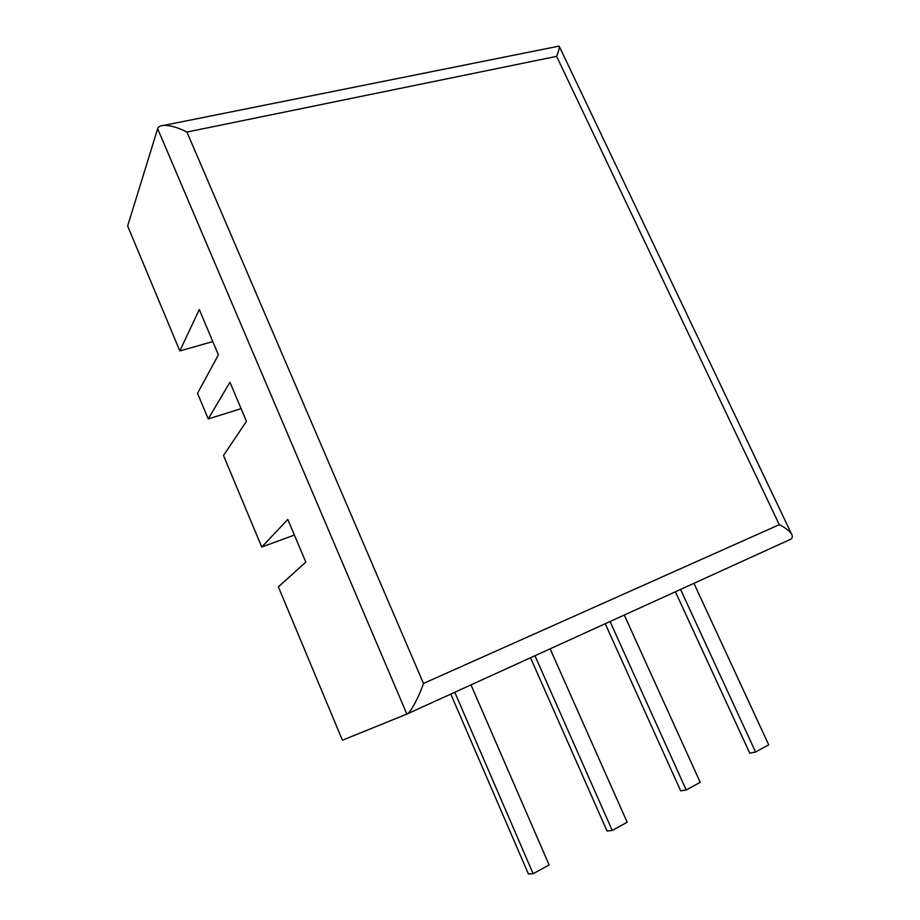<?xml version="1.0" encoding="UTF-8"?>
<svg xmlns="http://www.w3.org/2000/svg" width="920" height="920" viewBox="0 0 920 920"><rect width="100%" height="100%" fill="white"/><g stroke="black" fill="none" stroke-linecap="round" stroke-linejoin="round"><path stroke-width="1.38" d="M241.097 408.664L208.242 418.933L197.535 393.323L218.396 354.844L199.295 309.546L179.837 350.945L212.808 341.573M407.077 713.989L789.981 539.568C792.2 538.683 792.833 537.05 791.867 534.681C789.831 531.185 785.634 527.85 779.274 524.676L556.611 56.361L186.944 132.054C178.526 127.684 170.901 125.453 164.07 125.338C160.321 125.614 158.183 126.741 157.653 128.731L127.65 225.986L179.837 350.945M294.411 535.049L261.74 547.043L287.822 519.443L305.831 562.143L278.369 586.856L342.424 740.22L406.87 714.081C409.803 713.92 418.968 697.026 423.476 683.445L779.274 524.676M208.242 418.933L229.954 382.248L246.456 421.348L223.502 455.48L261.74 547.043M454.779 692.265L533.14 873.701L549.136 864.949L470.982 684.882M533.14 873.701L528.413 874L450.788 694.071M534.957 655.741L612.226 830.438L627.175 822.261L550.125 648.83M612.226 830.438L607.062 831.047L530.518 657.754M610.052 621.529L686.205 789.969L700.212 782.31L624.278 615.043M686.205 789.969L680.685 790.855L605.233 623.726M680.547 589.409L755.573 752.031L768.717 744.843L693.921 583.326M755.573 752.031L749.742 753.146L675.395 591.767M556.611 56.361C558.67 51.037 559.544 47.667 559.21 46.241L558.245 46.276M406.87 714.081L157.653 128.731M186.944 132.054L423.476 683.445M559.21 46.241L791.867 534.681M559.118 46.103L164.07 125.338"/></g></svg>
